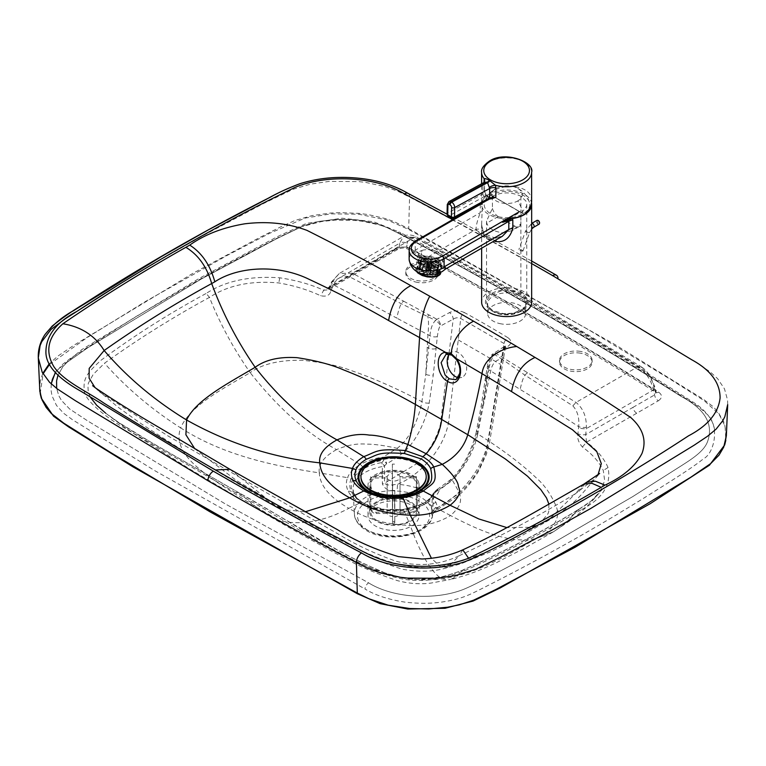 <?xml version="1.0" encoding="UTF-8"?>
<svg xmlns="http://www.w3.org/2000/svg" width="766" height="766" viewBox="0 0 766 766"><rect width="100%" height="100%" fill="white"/><g stroke="black" fill="none" stroke-linecap="round" stroke-linejoin="round"><path stroke-width="0.57" stroke-dasharray="3.83 2.87" d="M418.006 480.885A25.498 14.717 180 0 1 419.04 485.022A25.498 14.717 180 0 1 410.174 496.177A25.498 14.717 180 0 1 376.901 496.177A25.498 14.717 180 0 1 369.059 489.158A25.498 14.717 180 0 1 368.034 485.022A25.498 14.717 180 0 1 389.913 470.448A25.498 14.717 180 0 1 418.006 480.885M410.174 496.177L418.715 491.935L407.34 495.851L394.337 497.316L380.645 496.042L368.819 492.155M580.427 353.174A16.316 9.412 0 0 0 559.506 362.203A16.316 9.412 0 0 0 571.216 371.242A16.316 9.412 0 0 0 592.137 362.203A16.316 9.412 0 0 0 580.427 353.174M580.427 351.393A16.316 9.412 0 0 0 559.506 360.422A16.316 9.412 0 0 0 571.216 369.461A16.316 9.412 0 0 0 592.137 360.432A16.316 9.412 0 0 0 580.427 351.393M417.508 282.405A16.316 9.412 180 0 1 405.798 273.366A16.316 9.412 180 0 1 426.71 264.337A16.316 9.412 180 0 1 438.42 273.366A16.316 9.412 180 0 1 417.508 282.405M426.71 262.556A16.316 9.412 0 0 0 405.798 271.595A16.316 9.412 0 0 0 417.508 280.624A16.316 9.412 0 0 0 438.42 271.595A16.316 9.412 0 0 0 426.71 262.556M418.006 511.516A25.498 14.717 180 0 1 419.04 515.652A25.498 14.717 180 0 1 397.152 530.225A25.498 14.717 180 0 1 369.059 519.788A25.498 14.717 180 0 1 368.034 515.652A25.498 14.717 180 0 1 389.913 501.079A25.498 14.717 180 0 1 418.006 511.516M431.488 512.234A5.439 3.141 3.3 0 1 432.723 511.027L457.819 494.319C471.837 482.791 481.565 467.71 487.004 449.067L503.932 348.492A5.439 3.246 58.3 0 1 505.043 346.155A5.439 3.246 58.3 0 1 507.906 346.347C511.841 343.522 511.86 340.65 507.973 337.729A5.439 3.227 -58.6 0 0 504.076 343.522L487.923 441.168C483.116 470.209 457.934 497.843 437.625 507.475L434.6 511.401L432.723 511.027L433.69 494.319L435.682 492.05L449.632 481.9C464.225 469.548 474.307 445.716 477.524 430.99L482.819 403.519L488.631 366.253C489.905 359.532 491.111 356.008 492.27 355.702L503.932 348.492L505.483 346.146L504.076 343.522L460.739 318.484C458.221 317.335 455.703 317.564 453.204 319.173L440.689 325.895C439.425 326.134 438.305 329.706 437.338 336.6L433.288 374.89L429.19 403.05C426.566 418.131 416.895 442.193 401.47 454.066C394.26 459.313 389.31 462.52 386.61 463.689L384.542 465.92A5.439 2.93 180 0 1 382.339 466.59L382.378 483.853C384.235 488.047 387.366 490.326 391.78 490.7L397.085 491.044C406.449 491.59 414.492 493.764 421.214 497.565C425.896 500.303 429.19 503.501 431.086 507.188L432.646 514.321C432.292 516.303 431.909 515.604 431.488 512.234L432.445 495.545A5.439 4.27 26.6 0 1 432.8 494.185A5.439 4.27 26.6 0 1 434.102 492.777L436.046 490.623L439.454 489.886L452.39 480.253C461.324 495.88 465.795 501.816 450.552 515.556L426.844 503.003C434.016 498.465 438.219 494.089 439.454 489.886L436.898 489.675L436.046 490.623C434.897 494.51 431.009 498.561 424.364 502.755A5.439 3.141 60 0 1 426.844 503.003C419.615 506.92 411.974 509.342 403.921 510.252L410.27 525.466C386.954 524.442 369.068 520.047 348.827 508.337L360.173 502.86C376.096 510.252 390.679 512.722 403.921 510.252A5.439 1.005 82.6 0 0 403.261 509.438A5.439 1.005 82.6 0 0 403.146 509.495L416.197 506.46L424.364 502.755M501.29 323.894A19.035 10.983 180 0 1 493.199 321.117A19.035 10.983 180 0 1 487.626 313.351A19.035 10.983 180 0 1 512.033 302.809A19.035 10.983 180 0 1 525.696 313.351A19.035 10.983 180 0 1 501.29 323.894M447.105 353.959L452.534 355.079L457.015 359.321L460.558 371.491L455.713 379.677L461.774 377.37A13.596 9.048 69.2 0 1 458.212 377.648M449.297 354.093A13.596 9.048 69.2 0 1 452.122 351.958A13.596 9.048 69.2 0 1 462.779 356.64A13.596 9.048 69.2 0 1 461.774 377.37M449.632 481.9A5.439 2.384 48.1 0 1 449.977 480.148A5.439 2.384 48.1 0 1 452.39 480.253C465.479 466.484 473.934 451.069 477.754 434.006C501.29 448.713 520.679 463.239 535.922 477.572C544.549 484.955 551.396 494.807 556.451 507.111C561.44 520.44 549.241 532.59 536.899 538.345C509.084 553.761 480.253 572.92 441.934 578.885C405.204 583.711 373.368 569.799 350.771 559.084C326.239 546.953 302.58 534.17 279.81 520.717C301.268 525.533 324.277 521.397 348.827 508.337C329.734 497.412 319.891 485.596 319.307 472.89L347.572 477.687C345.772 482.197 346.012 486.736 348.291 491.303C350.139 495.296 354.103 499.145 360.173 502.86A5.439 3.141 120 0 1 362.548 502.668L364.97 503.971L385.279 509.649L403.146 509.495M488.631 366.253A5.439 2.518 10.6 0 0 487.262 367.546A5.439 2.518 10.6 0 0 488.785 369.777C489.924 362.557 491.935 357.521 494.798 354.668L502.161 359.244C496.148 359.292 492.327 363.199 490.709 370.964L482.963 407.301L488.785 369.777A1887.118 1238.574 173.5 0 1 490.709 370.964L520.191 389.444C539.025 400.838 558.529 413.267 578.694 426.719A19.696 11.729 85.1 0 1 578.589 427.763L577.89 433.853C577.104 438.267 578.608 442.662 582.399 447.018C592.29 454.133 599.261 461.955 603.292 470.496L604.671 480.627L600.381 491.265L591.295 500.897L577.621 510.156C542.271 531.834 503.942 551.846 462.626 570.201C446.195 576.214 438.276 578.34 424.939 579.422C410.145 579.891 401.853 578.78 385.403 573.112C329.686 549.969 287.087 519.147 238.686 492.643L260.258 510.3L268.11 515.394L279.81 520.717C256.495 507.532 234.501 493.936 213.81 479.937C195.483 466.992 172.79 449.403 180.642 427.878C223.289 455.349 273.376 465.833 319.307 472.89C318.053 464.483 323.798 456.728 336.513 449.642L360.221 464.493C353.432 468.677 349.21 473.072 347.572 477.687A5.439 4.337 -158.1 0 1 350.952 479.325C349.258 483.499 349.459 487.703 351.556 491.944C353.26 495.65 356.927 499.231 362.548 502.668M90.34 397.171L88.234 392.068L87.927 385.202L88.463 382.952L93.193 374.421L104.502 363.228C137.037 339.75 172.024 317.794 209.453 297.38C227.981 285.249 251.085 280.442 278.786 282.951C294.067 285.574 308.028 289.845 320.676 295.762C326.393 296.902 329.792 295.341 330.855 291.09L333.306 284.904C337.011 277.819 342.402 275.118 349.497 276.775L401.288 303.709L435.595 320.456C432.541 323.195 430.655 328.288 429.927 335.757L425.81 374.277L421.894 401.719C419.375 416.493 411.045 438.066 397.142 448.321L382.943 457.235A5.439 0.996 82.3 0 1 383.737 460.395C377.006 461.036 369.997 463.277 362.701 467.116C356.42 470.985 352.504 475.054 350.952 479.325M362.701 467.116A5.439 3.141 -120 0 0 360.221 464.493C368.111 460.347 375.685 457.934 382.943 457.235A5.439 2.959 -119.3 0 1 386.61 463.689L383.737 460.395L381.861 462.587A5.439 1.226 80.6 0 1 382.339 466.59A40.502 23.373 180 0 0 353.059 489.8A40.502 23.373 180 0 0 388.496 512.253A40.502 23.373 180 0 0 432.445 495.545A5.439 3.141 3.3 0 1 433.69 494.319L434.102 492.777A42.226 24.368 180 0 1 421.08 504.478A42.226 24.368 180 0 1 365.985 504.478A42.226 24.368 180 0 1 352.283 480.799A42.226 24.368 180 0 1 381.861 462.587L384.542 465.92L384.551 483.193C386.217 484.907 389.023 485.433 392.968 484.773L397.535 484.304L397.085 491.044M434.102 492.777L435.538 490.805L435.682 492.05L436.716 489.771L449.977 480.148C463.382 468.811 472.938 446.722 476.232 431.919A5.439 2.116 14.5 0 0 477.754 434.006L482.963 407.301M238.686 492.643L140.542 436.247L120.444 423.722L105.574 413.085L117.571 421.779L153.736 443.945L238.686 492.643M401.47 454.066A5.439 2.221 -129.4 0 0 397.142 448.321C383.756 445.381 373.511 444.002 366.416 444.165C357.109 443.284 347.132 445.113 336.513 449.642C306.429 433.163 277.646 407.493 250.176 372.64C223.337 388.621 190.313 405.348 180.642 427.878C151.668 409.427 126.285 387.874 104.502 363.228M432.656 514.149L434.6 511.401L451.863 500.054C460.347 495.401 469.252 485.797 478.568 471.234L486.4 454.324L489.445 443.141L505.637 345.686L492.27 354.285A5.439 1.819 43.1 0 0 492.27 355.702A5.439 3.246 58.3 0 1 493.381 353.375A5.439 3.246 58.3 0 1 496.234 353.557L576.013 402.418C583.05 408.173 586.507 416.474 586.373 427.323A23.057 13.874 78.9 0 1 586.325 428.625L585.693 434.628L586.603 442.145C596.704 449.623 603.847 458.087 608.022 467.528C611.594 484.821 602.536 498.963 580.877 509.965L577.621 510.156L568.554 520.21L563.087 525.103L553.483 531.776L536.899 538.345C511.094 544.808 478.97 530.484 450.552 515.556C438.267 522.891 424.833 526.194 410.27 525.466C420.572 554.278 431.124 572.087 441.934 578.885L448.139 579.824L450.542 579.45L431.105 583.05C420.333 584.477 409.13 583.673 397.487 580.657C375.35 573.227 357.76 565.72 344.738 558.155C317.067 543.4 291.52 529.143 268.11 515.394L189.604 468.974L136.31 435.28C126.438 428.769 115.465 420.793 103.391 411.352M580.867 509.965C545.679 531.566 507.044 551.769 464.962 570.593C448.091 576.798 439.703 579.134 425.369 580.312C409.456 580.848 400.312 579.517 383.211 573.59C325.99 549.682 284.243 519.262 235.669 492.701L238.389 492.433L338.582 550.591L360.384 562.129L385.403 573.112M429.19 403.05A5.439 1.972 -167.7 0 1 421.894 401.719C397.391 388.668 373.444 378.155 350.052 370.16C338.132 365.66 322.227 362.356 302.34 360.259C279.37 359.934 261.982 364.061 250.176 372.64C233.362 348.453 219.785 323.357 209.453 297.38L206.207 293.435C225.3 280.94 249.821 275.741 279.772 277.819C296.126 280.241 310.776 284.377 323.721 290.218L327.379 289.921L330.385 287.078A5.439 2.537 21.7 0 0 329.121 288.016A5.439 2.537 21.7 0 0 330.855 291.09M503.693 358.057A5.439 3.217 121.3 0 0 502.161 359.244L525.026 375.216C523.255 377.504 521.646 382.244 520.191 389.444M527.582 372.803A5.439 3.246 121.7 0 0 525.026 375.216L572.844 405.856C577.526 410.997 579.479 417.958 578.694 426.719A5.439 1.178 -175.6 0 0 586.373 427.323M582.399 447.018L586.603 442.145L658.358 400.781A5.439 3.141 60 0 1 654.576 394.93L653.503 389.904L586.325 428.625A5.439 1.417 -173.5 0 1 578.589 427.763M636.747 413.238A5.439 3.141 60 0 1 632.965 407.378L585.693 434.628A5.439 1.494 -174.4 0 1 577.89 433.853M658.358 400.781C662.437 397.899 662.513 395.017 658.588 392.135A4374.846 2525.033 0 0 0 410.461 248.739A5.439 3.016 -61.9 0 1 407.905 249.094A5.439 3.016 -61.9 0 1 406.784 246.978L399.258 247.37L330.385 287.078L332.473 281.917A23.057 17.695 65 0 1 332.904 280.835L339.309 273.433L352.446 273.203L403.672 301.201A5.439 3.035 118.4 0 0 401.288 303.709C399.823 306.17 398.32 310.967 396.769 318.12C377.274 307.358 356.123 296.289 333.306 284.904A5.439 2.557 25.9 0 1 331.755 281.649L331.238 282.798A5.439 2.451 22.5 0 0 332.923 285.785M632.965 407.378L654.576 394.93L656.098 392.345L654.604 390.2A4369.436 2521.911 0 0 0 406.784 246.978L407.119 243.473A5.439 3.878 -174.6 0 0 399.661 243.195L399.258 247.37A5.439 3.141 -120 0 1 398.196 249.132L376.585 261.579A5.439 3.141 -120 0 0 377.657 259.827M658.588 392.135A5.439 3.265 -57.9 0 1 655.696 392.297A5.439 3.265 -57.9 0 1 654.604 390.2L653.704 385.978C651.761 378.548 647.835 372.764 641.937 368.628A4367.818 2520.983 0 0 0 532.044 302.771A4367.818 2520.983 0 0 0 418.092 239.26C411.811 236.359 408.154 237.766 407.119 243.473M410.461 248.739C405.473 246.47 400.474 246.508 395.476 248.854A5.439 3.141 -120 0 0 398.196 249.132C404.572 246.872 405.674 248.548 407.905 249.094C493.831 294.92 576.425 342.661 655.696 392.297L656.251 392.747L655.045 387.357A5.439 2.786 -12 0 0 653.704 385.978M714.601 430.042C713.385 420.84 707.267 412.204 696.237 404.142L655.878 378.615C573.983 327.819 488.67 279.054 399.929 232.347A5.439 2.997 117.8 0 1 401.03 234.243C492.548 282.472 577.382 330.969 662.571 383.986L687.983 399.948C695.289 404.189 701.225 408.604 705.783 413.18C720.49 424.297 714.63 453.3 703.456 458.796C691.2 468.821 663.911 485.395 642.636 498.877L614.859 515.757C575.984 538.929 535.616 561.2 493.764 582.572C485.5 586.679 473.005 593.382 466.293 595.881C459.878 598.572 451.557 600.649 441.34 602.124C430.052 603.675 417.834 603.665 404.659 602.086C387.998 599.433 374.765 595.058 364.961 588.958A5.439 2.997 -62.2 0 1 368.59 582.84L225.271 503.904L88.282 421.31L69.629 408.977L61.472 400.436L58.829 395.763L56.655 388.448L58.829 395.763L61.472 400.436L69.629 408.977L88.282 421.31L225.271 503.904L368.59 582.84C392.939 598.15 434.916 600.554 463.267 589.494C473.752 585.119 479.765 581.586 490.192 576.425L552.516 543.333L632.601 496.694L681.443 465.69C692.225 458.796 704.452 450.973 707.688 441.197C713.682 423.885 704.806 408.948 681.06 396.357C590.806 339.309 496.253 284.76 397.401 232.72C496.253 284.76 590.806 339.309 681.06 396.357C704.806 408.948 713.682 423.885 707.688 441.197C704.452 450.973 692.225 458.796 681.443 465.69L632.601 496.694L552.516 543.333L490.192 576.425C479.765 581.586 473.752 585.119 463.267 589.494C434.916 600.554 392.939 598.15 368.59 582.84M55.229 372.669L56.234 371.003L81.646 349.708L199.131 278.431L277.799 236.455L306.515 223.385L342.21 218.224L373.473 221.7L399.929 232.347A5.439 2.997 117.8 0 0 397.401 232.72L386.514 227.358L377.351 223.969L361.495 220.503L353.021 219.593L335.69 219.402L318.943 221.403L303.872 225.625L276.66 238.695L201.027 279.159L88.071 347.563L66.929 362.385L62.869 366.655L57.919 375.369L62.869 366.655L66.929 362.385L88.071 347.563L201.027 279.159L276.66 238.695L303.872 225.625L318.943 221.403L335.69 219.402L353.021 219.593L361.495 220.503L377.351 223.969L386.514 227.358L397.401 232.72M401.03 234.243L387.625 227.799L379.879 225.041L362.778 221.307L353.71 220.33L335.211 220.12L322.065 221.441L300.923 226.841L277.627 237.881L224.649 265.658L197.274 280.749L135.362 316.942L70.654 358.172L62.381 364.539L55.382 372.841M51.284 383.967L51.006 389.827L51.944 395.668L56.464 405.396L63.645 413.276L72.607 419.806L155.345 470.985L364.961 588.958M436.285 509.811L432.646 514.321A39.152 22.597 180 0 1 407.665 534.352A39.152 22.597 180 0 1 365.832 529.249A39.152 22.597 180 0 1 354.399 514.005A39.152 22.597 180 0 1 391.78 490.7L392.968 484.773M572.844 405.856L576.013 402.418L637.963 366.703A5.439 3.256 -58.1 0 1 640.836 366.521C641.008 366.636 644.991 368.618 650.21 376.077L655.045 387.357A5.439 2.786 -12 0 1 653.503 389.904C651.071 379.907 645.891 372.18 637.963 366.703A4362.408 2517.852 0 0 0 528.214 300.933A4362.389 2517.842 0 0 0 414.396 237.498L403.519 236.416L399.661 243.195L332.473 281.917A5.439 2.451 22.5 0 0 331.238 282.798L327.877 289.663L376.585 261.579A5.439 3.141 -120 0 1 373.875 261.311L323.721 290.218L320.676 295.762M486.716 377.312A5.439 2.662 9.1 0 0 485.318 378.739L487.262 367.546C487.75 362.328 489.417 357.904 492.27 354.285A5.439 1.819 43.1 0 1 494.798 354.668A5.439 3.198 -59.1 0 1 496.234 353.557L507.906 346.347M507.973 337.729A1092.967 630.83 0 0 0 464.426 312.566A5.439 3.054 -61.4 0 0 460.739 318.484L448.828 420.572C444.5 450.169 418.284 476.117 397.535 484.304C416.876 485.826 429.716 491.916 436.036 502.553L437.625 507.475A5.439 4.414 171.2 0 0 432.503 511.516M464.426 312.566C459.37 310.316 454.401 310.326 449.498 312.585A5.439 3.026 -118.3 0 1 453.204 319.173L440.345 424.737C435.768 440.967 427.284 454.334 414.894 464.828L384.551 483.193A5.439 2.93 180 0 1 382.378 483.853M403.672 301.201L436.984 319.317A5.439 3.026 -118.3 0 1 440.689 325.895A5.439 1.704 -135 0 0 435.595 320.456A5.439 3.083 119.1 0 1 436.984 319.317L449.498 312.585M408 193.358A7.612 4.194 -62.2 0 1 409.58 197.073L398.071 191.385L385.174 186.617L365.641 182.404L358.632 181.58L329.131 181.398L310.421 184.137L292.976 189.336L263.552 203.517L201.602 236.407L161.454 259.147L117.974 285.153M597.978 474.91L595.776 477.927L575.381 493.735L547.345 521.129L531.92 527.238C505.024 545.469 474.556 558.634 440.517 566.744C408.326 571.225 378.816 558.864 357.176 548.619C332.53 536.487 308.535 523.523 285.172 509.725L305.012 511.88M727.69 404.62L727.576 400.139L724.492 388.869L717.627 378.672L710.235 371.922L697.252 363.18L558.031 278.948A4404.529 2542.172 0 0 0 409.58 197.073L408.69 228.632L393.877 221.546L385.825 218.674L368.178 214.576L358.938 213.379L340.075 212.622L330.663 213.044L312.202 215.572L295.216 220.397L280.71 226.851L258.908 237.91L193.76 272.811L74.503 344.872L57.871 356.085L49.158 363.888M40.177 393.561L43.078 373.827M49.464 364.492L87.267 337.48L145.597 301.421L227.119 255.451L269.498 233.371L305.165 218.08L330.816 213.877L358.45 214.174L387.749 220.158L408.594 229.446L588.068 329.447L670.815 379.591L704.318 400.762L719.035 414.1L725.086 426.289L725.814 440.297M437.855 266.855A11.5 5.065 -170.3 0 1 425.044 266.195A11.5 5.065 -170.3 0 1 418.389 260.229A11.5 5.065 -170.3 0 1 421.606 257.462A11.5 5.065 -170.3 0 1 434.418 258.132A11.5 5.065 -170.3 0 1 441.063 264.098A11.5 5.065 -170.3 0 1 437.855 266.855M419.96 267.085A11.5 5.065 9.7 0 0 416.752 269.852A11.5 5.065 9.7 0 0 423.406 275.817A11.5 5.065 9.7 0 0 436.218 276.478A11.5 5.065 9.7 0 0 439.425 273.721A11.5 5.065 9.7 0 0 432.771 267.755A11.5 5.065 9.7 0 0 419.96 267.085A11.5 5.065 9.7 0 0 420.141 274.362A11.5 5.065 9.7 0 0 436.218 276.478A11.5 5.065 9.7 0 0 436.036 269.211A11.5 5.065 9.7 0 0 419.96 267.085A1.092 0.747 72 0 1 419.356 265.678A1.092 0.747 -108 0 0 419.96 267.085A11.5 5.065 -170.3 0 1 436.036 269.211A11.5 5.065 -170.3 0 1 436.218 276.478A11.5 5.065 -170.3 0 1 420.141 274.362A11.5 5.065 -170.3 0 1 419.96 267.085M425.657 271.815L427.304 262.192L420.687 261.8L419.05 271.423L425.657 271.815A2.585 1.139 9.7 0 0 426.011 272.179L421.319 273.701L422.966 264.079L427.658 262.556L426.011 272.179M428.931 263.15L426.317 275.636L428.931 263.15A2.585 1.139 -170.3 0 1 428.242 262.901L423.55 264.414L421.913 274.046L426.605 272.524L428.242 262.901M426.605 272.524A2.585 1.139 9.7 0 0 427.294 272.773M425.647 271.107L427.294 261.484L421.281 259.31L419.634 268.943L425.647 271.107A2.585 1.139 9.7 0 0 425.532 271.346A2.585 1.139 9.7 0 0 425.532 271.432L418.916 271.03L420.553 261.407A9.355 4.117 -170.3 0 1 420.515 260.584A9.355 4.117 -170.3 0 1 421.281 259.31M420.553 261.407L427.169 261.809L425.532 271.432M433.623 266.472L430.511 263.37L428.874 272.993L431.986 276.095L433.623 266.472A9.355 4.117 -170.3 0 1 428.778 266.175L427.131 275.798L428.108 272.945L429.755 263.322L428.778 266.175M430.511 263.37A2.585 1.139 -170.3 0 1 429.755 263.322M428.108 272.945A2.585 1.139 9.7 0 0 428.874 272.993M431.794 263.121L430.157 272.744L436.17 274.917L437.807 265.295L431.794 263.121A2.585 1.139 -170.3 0 1 431.248 263.293L434.36 266.405L432.723 276.028L429.611 272.926L431.248 263.293M429.611 272.926A2.585 1.139 9.7 0 0 430.157 272.744M426.566 270.647L428.213 261.024L425.101 257.922L423.454 267.545L426.566 270.647A2.585 1.139 9.7 0 0 426.02 270.819L420.007 268.655L421.654 259.032L427.667 261.196L426.02 270.819M427.667 261.196A2.585 1.139 -170.3 0 1 428.213 261.024M428.07 270.628L430.684 258.142L428.07 270.628A2.585 1.139 9.7 0 0 427.304 270.58L424.192 267.468L425.829 257.845A9.355 4.117 -170.3 0 1 430.684 258.142M425.829 257.845L428.941 260.957L427.304 270.58M428.941 260.957A2.585 1.139 -170.3 0 1 429.707 261.005M438.908 262.91L432.292 262.518L430.645 272.141L437.262 272.533L438.908 262.91A9.355 4.117 -170.3 0 1 438.947 263.734A9.355 4.117 -170.3 0 1 438.181 265.007L436.534 274.63L430.53 272.466L432.168 262.843L438.181 265.007M429.573 271.049L431.22 261.426L435.911 259.904L434.265 269.527L429.573 271.049A2.585 1.139 9.7 0 0 428.883 270.8L431.507 258.314L428.883 270.8M430.53 261.177A2.585 1.139 -170.3 0 1 431.22 261.426M430.511 271.748L432.158 262.125L438.765 262.527L437.127 272.15L430.511 271.748A2.585 1.139 9.7 0 0 430.166 271.394L434.858 269.871L436.496 260.249L431.804 261.771L430.166 271.394M421.913 274.046A9.355 4.117 9.7 0 0 426.317 275.636M427.955 266.013A9.355 4.117 -170.3 0 1 423.55 264.414M427.131 275.798A9.355 4.117 9.7 0 0 431.986 276.095M423.454 267.545A9.355 4.117 9.7 0 0 420.007 268.655M421.654 259.032A9.355 4.117 -170.3 0 1 425.101 257.922M419.634 268.943A9.355 4.117 9.7 0 0 418.868 270.216A9.355 4.117 9.7 0 0 418.916 271.03M437.127 272.15A9.355 4.117 9.7 0 0 434.858 269.871M436.496 260.249A9.355 4.117 -170.3 0 1 438.765 262.527M429.046 267.765A9.355 4.117 9.7 0 0 424.192 267.468M431.507 258.314A9.355 4.117 -170.3 0 1 435.911 259.904M434.265 269.527A9.355 4.117 9.7 0 0 429.86 267.937M419.05 271.423A9.355 4.117 9.7 0 0 421.319 273.701M422.966 264.079A9.355 4.117 -170.3 0 1 420.687 261.8M436.534 274.63A9.355 4.117 9.7 0 0 437.309 273.357A9.355 4.117 9.7 0 0 437.262 272.533M432.723 276.028A9.355 4.117 9.7 0 0 436.17 274.917M437.807 265.295A9.355 4.117 -170.3 0 1 434.36 266.405M487.157 196.805A2.174 1.388 125.4 0 0 486.726 195.818A2.174 1.388 125.4 0 0 486.716 195.809A2.174 1.388 125.4 0 0 485.5 195.79L483.988 190.456L487.157 196.805L489.905 198.471M531.633 201.018C532.6 185.803 503.664 180.996 489.139 193.961L489.139 193.97A25.019 14.439 -0 0 0 488.947 194.076A25.019 14.439 -0 0 0 481.603 204.302A25.019 14.439 -0 0 0 507.169 218.731M489.139 193.961L524.49 214.394L489.139 193.97M490.671 198.231A2.174 1.12 115.3 0 0 490.384 197.934A2.174 1.12 115.3 0 0 490.374 197.934A2.174 1.12 115.3 0 0 489.484 198.097L485.5 195.79L484.409 196.546A2.174 1.293 61.4 0 1 482.915 193.855L484.505 191.759L483.988 182.48M491.207 198.107L488.086 198.7A2.174 1.293 -118.6 0 0 489.168 198.806L489.206 198.787M484.409 196.546L449.192 215.753A2.174 1.293 61.4 0 1 447.698 213.063L482.915 193.855L482.906 184.587A5.439 3.141 -0 0 0 484.505 182.365L484.505 182.365A5.439 3.141 -0 0 0 484.428 181.839M447.277 204.503A2.174 1.226 -178.7 0 1 447.909 203.67L482.906 184.587L482.906 183.639A5.439 4.28 13.7 0 0 484.141 182.423M482.906 183.639L483.911 182.538M492.94 196.527L492.433 196.23C501.931 191.806 511.41 191.816 520.89 196.24L525.869 201.008L526.769 204.465L526.501 206.351L522.757 211.416L520.87 212.67L520.143 212.249A2.174 1.254 -120 0 0 519.453 211.655L493.639 196.738A2.174 1.254 -120 0 0 492.94 196.527L481.603 203.057M492.433 196.23L492.433 208.4L486.534 221.115L486.774 223.155C487.913 226.2 489.8 228.345 492.414 229.609C494.683 231.102 498.273 232.184 503.195 232.845L512.454 230.442L520.87 223.873L520.87 212.67M520.89 293.943L509.936 290.687L500.686 291.051L490.546 295.178L486.803 300.253L486.534 302.13L487.435 305.586L492.414 310.354L503.358 313.6L512.617 313.237L520.87 310.364L522.757 309.11L526.501 304.045L526.769 302.168L525.869 298.702L520.89 293.943L520.89 196.24M531.661 302.149A25.019 14.439 0 0 0 516.236 288.811A25.019 14.439 0 0 0 488.976 291.932A25.019 14.439 0 0 0 481.632 302.149M482.465 200.769L481.642 224.668L483.853 234.444A25.019 14.439 0 0 0 494.127 241.003M478.539 204.599L482.465 200.759A25.019 14.439 180 0 1 488.976 194.229A25.019 14.439 180 0 1 514.915 190.82A25.019 14.439 180 0 1 531.508 202.818M409.149 259.205A20.443 11.796 180 0 1 415.143 250.865A20.443 11.796 180 0 1 415.995 250.396C418.054 253.46 422.133 255.624 428.232 256.897A15.291 8.828 180 0 1 444.816 266.491L492.433 239.049A33.714 19.456 180 0 1 475.925 229.407A8.704 6.473 -38 0 1 482.781 231.15C484.61 233.687 488.584 235.88 494.692 237.747L502.333 236.273L492.433 239.049A8.704 2.997 -75 0 1 494.692 237.747A8.704 2.997 -75 0 1 495.985 239.94M481.642 224.668L482.781 231.16A8.704 6.473 -38 0 1 483.853 234.444M428.232 256.897L475.925 229.407C476.318 224.591 477.773 219.019 480.292 212.689A8.704 5.017 0 0 0 482.532 210.468M415.995 250.396L415.21 250.204L480.292 212.689L480.292 204.426L477.725 205.173M444.835 267.066C445.946 269.536 445.946 269.345 444.816 266.491M508.997 218.674L520.143 212.249M492.433 208.4A8.704 5.017 -120 0 0 498.245 216.539L514.838 226.133A8.704 5.017 -120 0 0 519.185 226.564A8.704 5.017 -120 0 0 520.87 223.873M522.46 251.124A2.174 0.527 19.8 0 0 522.967 250.97A2.174 0.527 19.8 0 0 521.732 249.994A2.174 0.527 19.8 0 0 519.386 249.343A2.174 0.527 19.8 0 0 518.869 249.496A2.174 0.527 19.8 0 0 520.104 250.472A2.174 0.527 19.8 0 0 522.46 251.124M411.907 492.883A22.836 13.185 0 0 0 416.417 485.012A22.836 13.185 0 0 0 402.332 472.833A22.836 13.185 0 0 0 377.437 475.676A22.836 13.185 0 0 0 370.744 485.002A22.836 13.185 0 0 0 375.254 492.873M380.654 495.87A22.836 13.185 0 0 0 383.029 496.694A22.836 13.185 0 0 0 404.132 496.694A22.836 13.185 0 0 0 406.507 495.87M377.437 502.19A22.836 13.185 0 0 0 370.744 511.516A22.836 13.185 0 0 0 384.838 523.685A22.836 13.185 0 0 0 409.724 520.842A22.836 13.185 0 0 0 416.417 511.516A22.836 13.185 0 0 0 402.322 499.336A22.836 13.185 0 0 0 377.437 502.19M386.954 496.952A34.69 20.021 0 0 0 400.723 496.885M410.49 494.635A23.928 13.807 0 0 0 417.508 484.868A23.928 13.807 0 0 0 402.744 472.115A23.928 13.807 0 0 0 376.671 475.092A23.928 13.807 0 0 0 369.652 484.868A23.928 13.807 0 0 0 382.521 497.115A23.928 13.807 0 0 0 404.64 497.115A23.928 13.807 0 0 0 410.49 494.635M410.49 521.282A23.928 13.807 0 0 0 417.508 511.516A23.928 13.807 0 0 0 402.744 498.752A23.928 13.807 0 0 0 376.671 501.74A23.928 13.807 0 0 0 369.652 511.516A23.928 13.807 0 0 0 384.417 524.27A23.928 13.807 0 0 0 410.49 521.282M370.61 492.969A35.562 20.529 0 0 0 377.15 495.497A35.562 20.529 0 0 0 410.011 495.497A35.562 20.529 0 0 0 417.135 492.672M426.202 476.931A32.632 18.834 0 0 0 405.779 459.83A32.632 18.834 0 0 0 370.524 463.976A32.632 18.834 0 0 0 360.958 476.931M392.393 502.802L392.364 495.219A22.836 13.185 180 0 1 394.538 495.209L394.567 502.793A17.398 10.044 0 0 0 392.393 502.802L392.46 509.112A6.53 3.763 0 0 0 387.136 512.215L376.211 512.253A17.398 10.044 0 0 0 376.221 513.507C372.918 513.258 371.098 511.784 370.773 509.084A22.836 13.185 180 0 1 370.744 508.385A22.836 13.185 180 0 1 370.763 507.829C371.089 510.529 372.898 512.004 376.211 512.253M400.024 495.755L400.024 477.898L416.398 477.85L416.398 508.93C416.072 511.631 414.262 513.124 410.959 513.392A17.398 10.044 0 0 0 410.94 512.138L400.005 512.176A6.53 3.763 0 0 0 394.634 509.103L394.538 495.209M394.634 509.103L394.567 502.793M394.538 464.129A22.836 13.185 0 0 0 392.364 464.129L392.364 495.219M410.94 512.138C414.253 511.86 416.062 510.376 416.388 507.676A22.836 13.185 180 0 1 416.417 508.385A22.836 13.185 180 0 1 416.398 508.93L416.426 477.295A22.836 13.185 0 0 0 416.388 476.596L416.388 507.676M392.623 497.268L392.594 522.852A17.398 10.044 0 0 0 394.768 522.843L394.701 516.533A6.53 3.763 0 0 0 400.024 513.431L400.024 496.962M400.024 513.431L410.959 513.392M416.398 477.85A22.836 13.185 0 0 0 416.426 477.295M394.796 497.258L394.787 523.839L392.613 523.848L392.527 497.258M392.527 496.119L392.527 481.01L392.623 496.119M392.623 490.47A22.836 13.185 0 0 0 394.796 490.46L394.796 496.119M392.364 464.129L392.46 473.589A6.53 3.763 0 0 0 387.146 476.691L370.763 476.739A22.836 13.185 0 0 0 370.744 477.295L370.792 509.419L370.773 477.994L387.156 477.946A6.53 3.763 0 0 0 392.527 481.01M370.763 476.739L370.763 507.829M387.146 476.691L387.136 512.215M370.744 477.295A22.836 13.185 0 0 0 370.773 477.994M394.796 490.46L394.701 516.533M387.156 477.946L387.156 495.755M387.156 496.971L387.156 513.469A6.53 3.763 0 0 0 392.527 516.543M416.388 476.596L400.015 476.644L400.005 512.176M376.221 513.507L387.156 513.469M394.71 481.01A6.53 3.763 0 0 0 400.024 477.898M392.46 473.589L392.46 509.112M400.015 476.644A6.53 3.763 0 0 0 394.634 473.58M416.8 271.461A12.591 5.544 -170.3 0 1 415.842 268.703A12.591 5.544 -170.3 0 1 419.356 265.678A12.591 5.544 9.7 0 0 415.842 268.703A12.591 5.544 9.7 0 0 416.8 271.461M422.123 256.869L420.343 267.305A10.954 4.826 -170.3 0 1 435.663 269.326A10.954 4.826 -170.3 0 1 438.889 273.625A10.954 4.826 -170.3 0 1 435.835 276.258L437.616 265.821A10.954 4.826 9.7 0 0 440.67 263.188A10.954 4.826 9.7 0 0 437.443 258.889A10.954 4.826 9.7 0 0 422.123 256.869A10.954 4.826 9.7 0 0 419.069 259.502A10.954 4.826 9.7 0 0 425.408 265.18A10.954 4.826 9.7 0 0 437.616 265.821L435.835 276.258A10.954 4.826 -170.3 0 1 423.627 275.626A10.954 4.826 -170.3 0 1 417.288 269.938A10.954 4.826 -170.3 0 1 420.343 267.305L422.123 256.869M437.558 273.539L439.751 260.708A12.591 5.544 -170.3 0 1 422.152 258.391A12.591 5.544 -170.3 0 1 418.447 253.45A12.591 5.544 -170.3 0 1 421.961 250.425L419.356 265.678L421.961 250.425A12.591 5.544 -170.3 0 1 435.978 251.152A12.591 5.544 -170.3 0 1 443.265 257.692A12.591 5.544 -170.3 0 1 439.751 260.708L437.558 273.539M440.661 272.945A12.591 5.544 9.7 0 0 433.384 266.415A12.591 5.544 9.7 0 0 419.356 265.678A12.591 5.544 -170.3 0 1 433.384 266.415A12.591 5.544 -170.3 0 1 440.661 272.945L443.265 257.692M436.716 276.555A1.092 0.747 72 0 1 436.218 276.478M435.835 276.258A10.954 4.826 9.7 0 0 435.663 269.326A10.954 4.826 9.7 0 0 420.343 267.305A10.954 4.826 9.7 0 0 420.515 274.238A10.954 4.826 9.7 0 0 435.835 276.258M523.073 213.829A23.497 13.558 -120 0 0 517.787 200.912A15.291 8.828 180 0 1 496.167 200.903A15.291 8.828 180 0 1 496.177 188.426A23.497 13.558 -120 0 0 495.248 188.886A23.497 13.558 -120 0 0 490.891 195.225A22.779 13.146 0 0 0 484.572 202.176A22.779 13.146 0 0 0 490.862 213.819A22.779 13.146 0 0 0 523.073 213.829A22.779 13.146 0 0 0 529.392 202.176A22.779 13.146 0 0 0 513.775 191.979A22.779 13.146 0 0 0 490.891 195.225A23.497 13.558 60 0 1 495.248 188.886A23.497 13.558 60 0 1 496.177 188.426A15.291 8.828 180 0 1 498.331 187.392A15.291 8.828 180 0 1 515.633 187.392A15.291 8.828 180 0 1 517.787 200.912A23.497 13.558 60 0 1 523.073 213.829M367.986 530.378A36.107 20.845 180 0 1 368.015 500.907A36.107 20.845 180 0 1 419.088 500.926A36.107 20.845 180 0 1 428.194 509.802A36.107 20.845 180 0 1 411.936 533.586A36.107 20.845 180 0 1 367.986 530.378M493.199 311.666A19.035 10.983 180 0 1 487.626 303.901A19.035 10.983 180 0 1 512.033 293.359A19.035 10.983 180 0 1 520.133 296.136A19.035 10.983 180 0 1 525.696 303.901A19.035 10.983 180 0 1 501.29 314.443A19.035 10.983 180 0 1 493.199 311.666M456.23 359.369A2.174 0.603 144.7 0 0 457.015 359.321M452.534 355.079A2.174 1.254 -60 0 1 451.768 355.089M521.665 293.474A21.209 12.237 0 0 0 491.676 293.464A21.209 12.237 0 0 0 491.657 310.776A21.209 12.237 0 0 0 521.646 310.785A21.209 12.237 0 0 0 521.665 293.474M531.671 263.581A4396.926 2537.777 0 0 0 452.639 219.631M464.962 570.593L463.009 569.961L457.139 576.195L450.542 579.45C464.426 576.032 475.935 572.279 496.263 562.761L525.802 547.47L553.483 531.776L536.899 538.345M351.556 491.944A5.439 4.27 153.2 0 0 348.291 491.303M383.211 573.59L385.068 572.92L402.456 577.842L418.054 579.498L441.072 576.903C449.23 575.132 460.002 571.149 463.009 569.961C504.449 551.434 542.826 531.345 578.158 509.696L568.554 520.21L563.087 525.103L553.483 531.776L574.136 517.883L584.458 508.777C591.869 501.787 601.415 490.508 605.264 485.73M477.524 430.99A5.439 2.116 14.5 0 0 476.232 431.919L481.412 405.003L485.213 379.371A5.439 2.662 9.1 0 0 486.707 381.631A1760.009 1016.243 180 0 1 487.999 382.406M235.669 492.701L120.272 425.647C102.223 414.329 84.806 399.546 84.346 391.024C82.967 378.749 86.491 373.454 101.007 360.259C133.724 335.958 168.788 313.687 206.207 293.435M395.476 248.854L373.875 261.311M608.022 467.528L603.292 470.496M486.611 377.935A5.439 2.662 9.1 0 0 485.213 379.371L485.318 378.739A5.439 2.662 9.1 0 0 486.803 380.999M437.338 336.6A5.439 2.346 -172 0 1 429.927 335.757A1887.118 1210.424 -7.7 0 0 427.926 334.685L396.769 318.12M429.199 315.008A5.439 3.064 118.8 0 0 427.744 316.234C428.711 320.312 428.769 326.469 427.926 334.685L425.81 374.277A5.439 2.528 -174.3 0 0 433.288 374.89M279.772 277.819L278.786 282.951M458.269 339.941L500.619 364.425M435.854 348.597A5.439 2.48 -173.7 0 1 428.443 347.955A1760.019 1016.243 -0 0 0 427.083 347.209M332.904 280.835A5.439 2.557 25.9 0 0 331.755 281.649L339.309 273.433L403.519 236.416C407.349 234.281 411.83 234.52 416.972 237.144A5.439 3.026 -61.7 0 1 418.092 239.26M436.036 502.553A5.439 4.261 153.1 0 0 431.086 507.188M349.497 276.775L352.446 273.203L414.396 237.498A5.439 3.026 -61.7 0 1 416.972 237.144L530.934 300.665L640.836 366.521A5.439 3.256 -58.1 0 1 641.937 368.628M229.924 469.309L274.257 504.756L285.172 509.725L236.033 480.215L194.851 448.847M95.041 387.586L99.369 391.857L168.443 436.208L340.841 535.558C357.147 545.44 375.618 554.019 396.261 561.315C418.667 566.955 439.655 565.088 459.227 555.723L447.689 567.501L440.517 566.744L431.469 558.357M585.454 483.403L578.435 491.925M583.883 484.122L575.381 493.735C539.838 515.365 501.117 536.028 459.227 555.723L462.788 549.844M42.8 373.348L40.33 380.606L39.621 388.745M726.369 435.595L724.435 423.043L717.761 411.534L712.6 406.219L703.255 399.163L613.805 343.867L408.69 228.632A4.347 2.394 -62.2 0 1 408.594 229.446M548.906 504.152L548.724 511.812L547.862 513.948L542.472 520.363L531.92 527.238L506.891 527.602M531.623 172.312A25.019 14.439 -0 0 0 516.188 158.983A25.019 14.439 -0 0 0 488.938 162.105A25.019 14.439 -0 0 0 481.594 172.331M448.139 215.84A2.174 1.254 120 0 0 449.192 215.753L452.888 217.889A2.174 1.254 -60 0 1 451.844 217.975M447.057 213.906A2.174 1.226 -178.7 0 1 447.698 213.063L447.909 203.67A4.347 2.576 -118.6 0 1 448.905 201.63M453.97 218.004A2.174 1.293 61.4 0 1 452.888 217.889L488.086 198.7M421.29 261.522A11.739 6.779 0 0 0 421.281 271.107A11.739 6.779 0 0 0 437.884 271.107A11.739 6.779 0 0 0 437.893 261.522A11.739 6.779 0 0 0 421.29 261.522M415.21 250.204L415.21 241.941L480.292 204.426A8.704 5.017 0 0 0 482.532 202.205M409.149 250.329A20.443 11.796 0 0 1 415.21 241.941L415.66 240.945M481.603 203.67L493.639 196.738M514.838 226.133L503.195 232.845M498.245 216.539L486.774 223.155M526.213 231.753A2.174 0.527 19.8 0 0 529.115 232.682A2.174 0.527 19.8 0 0 529.622 232.538A2.174 0.527 19.8 0 0 528.933 231.839A2.174 0.527 19.8 0 0 526.031 230.911A2.174 0.527 19.8 0 0 525.524 231.064A2.174 0.527 19.8 0 0 526.213 231.753M533.691 227.272A2.174 1.254 60 0 1 532.609 227.167A2.174 1.254 60 0 1 531.068 224.495A2.174 1.254 60 0 1 531.518 223.5A2.174 1.254 60 0 1 531.671 223.433L525.524 231.064L518.869 249.496M539.072 224.17A2.174 1.254 60 0 1 537.991 224.065A2.174 1.254 60 0 1 536.449 221.393A2.174 1.254 60 0 1 536.899 220.397M538.374 220.732A1.628 0.938 -120 0 0 537.215 221.403A1.628 0.938 -120 0 0 538.374 223.394A1.628 0.938 -120 0 0 539.513 222.935M394.796 521.541A22.836 13.185 180 0 1 392.623 521.55M376.901 496.177L368.322 491.916M559.506 362.203L559.506 360.422M405.798 273.366L405.798 271.595M419.04 515.652L419.04 485.022M432.656 514.187L432.656 514.187C432.177 535.099 388.352 544.195 366.454 530.532C356.42 524.404 354.352 517.538 354.399 514.005L353.059 489.8L354.936 495.363C358.593 499.978 362.28 503.013 365.985 504.478L364.97 503.971C374.134 507.935 375.11 508.002 384.781 509.543C391.598 510.271 397.765 510.233 403.261 509.438L421.989 504.028M487.626 313.351L487.626 303.901C486.688 304.839 488.392 307.099 492.749 310.67C503.769 318.12 527.391 311.58 525.696 303.901L525.696 313.351M452.122 351.958L446.071 354.256M433.623 492.978L432.8 494.185C430.99 497.929 427.083 501.357 421.08 504.478L421.999 504.028M578.158 509.696C586.239 505.177 592.74 500.188 597.681 494.74M368.034 485.022L368.034 515.652M438.42 271.595L438.42 273.366M592.137 360.432L592.137 362.203M92.629 385.71L117.887 407.062L139.259 422.43C191.557 457.149 230.212 478.913 274.257 504.756C297.39 518.046 321.327 532.006 351.565 547.853C366.416 556.173 383.345 563.288 402.361 569.215C419.711 572.317 434.82 571.742 447.689 567.501L460.912 563.814L492.031 551.166L518.438 537.493L547.345 521.129C563.307 511.544 575.209 502.046 583.07 492.634L599.644 473.484M531.671 261.034L454.822 218.367M454.056 217.956L447.066 214.174M416.752 269.852L418.389 260.229M425.532 271.346L427.179 261.723M430.636 272.217L432.283 262.594M420.515 260.584L418.868 270.216M438.947 263.734L437.309 273.357M439.425 273.721L441.063 264.098M481.603 202.933L481.603 183.792M486.726 195.818L484.485 191.653L484.572 181.408M491.379 198.078L486.716 195.809M486.534 221.115L486.534 302.13M481.642 224.639L481.642 248.203M519.185 226.564L512.454 230.442M526.769 302.168L526.769 204.465M522.967 250.97L529.622 232.538L531.671 229.015M370.744 485.002L370.744 511.516M377.552 495.047L383.029 496.694M409.609 495.047L404.132 496.694M417.508 511.516L417.508 484.868M369.652 511.516L369.652 484.868M404.64 497.115L410.011 495.497M382.521 497.115L377.15 495.497M416.417 511.516L416.417 485.012M416.311 271.154L415.842 268.703L418.447 253.45M438.889 273.625L440.67 263.188M419.069 259.502L417.288 269.938M498.331 187.392L495.248 188.886C490.029 191.979 486.467 196.412 484.572 202.176M529.392 202.176C527.018 195.177 522.431 190.255 515.633 187.392"/><path stroke-width="1.15" d="M368.819 492.155L366.186 490.767C361.217 487.722 357.971 484.552 356.458 481.287C354.591 477.524 354.399 473.79 355.893 470.075C357.243 466.293 360.7 462.693 366.253 459.274C379.046 454.382 377.466 451.777 404.505 453.529L421.099 458.882C426.02 461.994 429.219 465.249 430.674 468.658L430.693 468.687C433.939 484.399 429.257 483.403 420.812 490.805L418.715 491.935C408.68 496.291 407.617 495.631 402.188 496.713A5.439 0.986 -97.4 0 0 402.073 496.77M449.288 378.835A2.174 1.254 -60 0 0 447.507 381.315L441.733 419.481L467.777 434.724C473.436 414.425 478.204 394.078 482.063 373.693L456.479 358.67L451.279 353.729L445.563 352.36C434.715 352.686 436.323 375.694 447.507 381.315C458.461 388.486 465.469 370.457 456.479 358.67A2.174 0.603 144.7 0 0 456.22 359.359C459.878 364.702 460.854 370.217 459.14 375.905L455.703 379.677L449.288 378.835L445.065 374.986L441.12 362.701L446.071 354.256L447.105 353.959M458.212 377.648A13.596 9.048 69.2 0 1 451.117 372.688A13.596 9.048 69.2 0 1 449.297 354.093M516.772 346.51L535.07 357.454C522.709 362.95 514.867 374.325 511.554 391.589L482.063 373.693C483.451 359.062 500.437 347.936 516.772 346.51A4405.142 2542.517 180 0 0 473.57 321.193A4405.142 2542.517 0 0 0 429.764 296.231L410.835 285.661C376.575 266.348 341.942 247.916 306.936 230.365C287.825 223.232 267.066 221.048 244.67 223.825C222.753 227.531 204.445 234.635 189.748 245.11A2158.971 1246.1 0 0 0 185.87 247.313C142.696 271.662 101.696 297.141 62.879 323.759C47.818 337.231 44.849 351.594 53.974 366.837C64.258 381.583 86.769 391.206 103.86 403.069C140.322 425.743 177.52 448.043 215.466 469.97L229.924 469.309L147.11 420.438C129.023 409.705 112.008 399 96.056 388.314L92.629 385.71M105.574 413.085L96.621 405.214L90.34 397.171M56.655 388.448L56.579 380.913L57.919 375.369L56.579 380.913L56.655 388.448M55.382 372.841L52.385 379.323L51.284 383.967M535.07 357.454C568.468 377.255 600.362 397.267 630.734 417.499C643.067 428.539 646.81 440.517 641.985 453.443C635.521 466.092 623.198 476.644 605.025 485.117A2158.971 1246.1 180 0 1 601.205 487.348C558.96 512.234 514.762 535.865 468.601 558.232C445.238 566.907 420.352 568.602 393.954 563.316C368.417 557.361 351.766 544.358 331.238 534.477C291.999 513.402 253.412 491.896 215.466 469.97M430.674 468.658A5.439 4.242 154.3 0 1 433.795 466.982L442.269 464.349C452.945 474.355 458.327 481.776 458.413 486.592C461.266 492.174 458.499 498.407 450.102 505.273L423.301 491.054C416.848 494.558 410.03 496.722 402.859 497.546C391.005 499.767 377.983 497.574 363.783 490.977C358.354 487.655 354.811 484.217 353.155 480.655C351.106 476.557 350.876 472.488 352.484 468.438C353.94 464.301 357.703 460.376 363.773 456.651C377.667 451.394 376.144 448.292 405.367 450.561L422.909 456.747C428.318 459.983 431.947 463.392 433.795 466.982L433.805 467.011C437.874 483.968 432.397 483.011 423.301 491.054A5.439 3.141 -120 0 0 420.812 490.805M410.835 285.661C399.153 291.54 391.732 303.164 388.601 320.533C364.29 306.448 337.662 292.65 308.717 279.13C277.187 263.772 237.546 266.75 214.834 281.792L211.694 283.554C174.179 304.045 138.33 326.364 104.147 350.512L89.191 368.417L89.086 378.165L95.041 387.586M452.639 219.631A4396.926 2537.777 0 0 0 404.458 193.884A7.612 4.194 -62.2 0 1 408 193.358C390.957 183.438 370.39 178.133 346.309 177.444C330.299 177.042 315.113 179.043 300.741 183.447C289.51 187.546 279.638 191.988 271.145 196.757L208.151 229.963L166.509 253.422L73.67 310.603C62.305 316.789 52.691 324.851 44.811 334.79C40.119 342.124 37.946 349.813 38.3 357.866L42.187 372.209L49.503 382.224L57.345 388.956L75.327 400.656L207.969 480.732A4404.548 2542.172 0 0 0 356.41 562.608L367.919 568.295L380.817 573.064L400.35 577.277L407.368 578.1L436.859 578.282L455.569 575.544L475.772 569.234L500.026 557.389L549.95 531.173L590.462 508.643L694.197 445.18L707.564 436.227L716.172 429.065L722.855 420.563L724.837 416.733L727.69 404.62L726.369 435.595L723.755 447.066L718.996 455.167L710.695 463.574L690.808 477.237L575.161 547.211L495.755 589.542L473.532 600.209L459.409 604.805L447.612 607.218L428.749 608.97L409.686 608.52L388.142 605.178L368.858 598.744L357.301 593.037A4.347 2.394 117.8 0 0 357.396 593.746L132.911 466.81L68.605 426.911L53.543 416.206L41.287 398.186L40.177 393.561M117.974 285.153L65.225 318.828L51.035 329.437L41.737 341.703L40.1 345.629L38.3 357.866C37.946 349.775 40.138 342.048 44.878 334.694C52.844 324.717 62.544 316.626 73.967 310.402L150.481 262.795L208.476 229.79L268.569 198.059C277.838 192.86 288.466 188.024 300.454 183.543C314.711 179.12 329.792 177.09 345.705 177.434C370.026 178.038 390.794 183.352 408 193.358C390.296 183.084 368.953 177.769 343.972 177.406C328.317 177.233 313.524 179.368 299.611 183.821C288.648 187.957 278.948 192.371 270.513 197.073C204.407 230.604 142.036 266.338 83.408 304.255C72.741 310.67 62.333 317.947 52.165 326.105L44.859 334.713C40.129 342.057 37.946 349.784 38.3 357.866L39.842 391.474L42.063 399.957L46.152 407.416L51.389 413.583L63.856 423.234L110.122 452.218L210.143 511.899L357.301 593.037L356.41 562.608A7.612 4.194 117.8 0 1 361.533 552.937C387.577 569.1 433.46 572.911 466.044 561.277C493.783 549.548 518.458 535.252 544.741 521.531C595.019 494.29 642.933 465.728 688.49 435.844C707.889 425.666 718.431 413.018 720.097 397.899C720.088 382.751 710.599 370.026 691.631 359.704L552.64 275.616A7.612 4.395 -60 0 1 556.451 275.243A7.612 4.395 -60 0 1 558.031 278.738M531.671 263.581A4396.926 2537.777 0 0 1 552.64 275.616L691.631 359.704C710.599 370.026 720.088 382.751 720.097 397.899C718.431 413.018 707.889 425.666 688.49 435.844C642.933 465.728 595.019 494.29 544.741 521.531C518.458 535.252 493.783 549.548 466.044 561.277C433.46 572.911 387.577 569.1 361.533 552.937A4396.936 2537.787 0 0 1 213.35 471.195L80.937 391.263C62.448 380.913 45.472 367.479 45.922 351.594C46.123 335.613 56.406 322.237 76.763 311.456C118.165 284.272 161.53 258.161 206.868 233.142C235.516 217.18 264.787 201.994 294.69 187.565C327.216 173.566 377.178 176.822 404.458 193.884C377.178 176.822 327.216 173.566 294.69 187.565C264.787 201.994 235.516 217.18 206.868 233.142C161.53 258.161 118.165 284.272 76.763 311.456C56.406 322.237 46.123 335.613 45.922 351.594C45.472 367.479 62.448 380.913 80.937 391.263L213.35 471.195A7.612 4.395 120 0 0 207.969 480.732M511.554 391.589L572.451 429.736L596.81 451.653L601.31 463.65L597.978 474.91M43.078 373.827L49.464 364.492M357.396 593.746L380.156 603.665L407.78 609.037L445.008 608.281L473.034 601.071L500.361 587.857L650.162 503.722L709.46 465.192L724.674 444.979L725.814 440.297M484.141 182.423A5.439 4.28 13.7 0 0 484.581 181.408L483.901 182.538L487.358 182.059A5.439 3.198 120.9 0 0 489.388 180.355C486.554 178.851 484.811 178.306 484.179 178.717L483.988 182.48M489.953 180.68A5.439 3.093 119.3 0 1 487.98 182.423L451.691 202.205L451.069 201.851L487.358 182.059L489.666 188.513A5.439 3.141 180 0 1 495.851 187.9L495.449 185.257L489.388 180.355M489.905 198.471L490.824 198.93L495.851 197.331L491.207 198.107M507.169 218.731A25.019 14.439 -0 0 0 524.298 214.509A25.019 14.439 -0 0 0 524.49 214.394C529.153 210.296 531.527 205.834 531.633 201.018L531.623 172.312A25.019 14.439 -0 0 1 524.289 182.538A25.019 14.439 -0 0 1 495.449 185.257A5.439 2.308 160.9 0 0 489.35 187.383M490.824 198.93A2.174 1.12 115.3 0 0 490.671 198.231M489.168 198.806A2.174 1.293 -118.6 0 0 489.177 198.806A2.174 1.293 -118.6 0 0 489.666 197.791L454.468 216.979A2.174 1.293 61.4 0 1 453.97 218.004L491.399 198.068L490.384 197.934M495.851 187.9L495.851 197.331L489.666 197.791L489.666 188.513L454.688 207.586A4.347 2.576 -118.6 0 0 451.691 202.205A2.174 1.254 -60 0 0 450.111 204.848A2.174 1.293 61.4 0 1 451.614 207.538L451.394 216.931L447.689 214.786A2.174 1.254 120 0 0 448.139 215.84L451.844 217.975A2.174 1.254 -60 0 1 451.394 216.931A2.174 1.226 -178.7 0 0 454.468 216.979L454.688 207.586A2.174 1.226 1.3 0 1 451.614 207.538M484.428 181.839A5.439 3.141 -0 0 0 483.988 181.025M484.581 181.408A5.439 4.28 13.7 0 0 484.581 181.398A5.439 4.28 13.7 0 0 484.179 178.717A25.019 14.439 -0 0 1 481.594 172.331C480.962 169.056 483.557 165.322 489.388 161.109C504.899 150.49 534.907 161.952 531.623 172.312M481.642 248.203L481.632 302.149A25.019 14.439 0 0 0 497.067 315.487A25.019 14.439 0 0 0 524.327 312.365A25.019 14.439 0 0 0 531.661 302.149L531.671 204.445A25.019 14.439 180 0 1 524.327 214.662A25.019 14.439 180 0 1 512.559 218.482L502.707 222.293C505.838 221.326 507.868 221.001 508.796 221.345A8.704 5.017 180 0 1 512.808 220.024L512.559 218.482M495.985 239.94A8.704 2.997 -75 0 1 496.1 241.596C504.555 242.439 510.127 238.006 512.808 228.287L512.808 220.024M477.381 205.365L415.66 240.945C410.863 244.306 408.69 247.437 409.149 250.329A20.443 11.796 0 0 0 421.807 261.235A20.443 11.796 0 0 0 444.098 258.64L508.796 221.345L508.796 229.609L502.343 236.273L445.783 268.876M477.725 205.173L478.539 204.599M477.457 205.326L478.041 204.953M481.603 203.057L475.724 206.447M512.808 228.287A8.704 5.017 180 0 0 508.796 229.609L444.098 266.894L444.835 267.066C445.946 269.536 445.946 269.345 444.816 266.491M444.835 267.066A20.443 11.796 180 0 1 444.031 267.554A20.443 11.796 180 0 1 421.76 270.111A20.443 11.796 180 0 1 409.149 259.205C411.543 276.411 431.153 277.177 442.231 271.537L445.745 268.895M502.707 222.293L508.997 218.674M531.508 202.818A25.019 14.439 180 0 1 531.671 204.445M375.254 492.873A22.836 13.185 0 0 0 380.654 495.87M406.507 495.87A22.836 13.185 0 0 0 409.724 494.338A22.836 13.185 0 0 0 411.907 492.883M400.723 496.885A34.69 20.021 0 0 0 409.609 495.047A34.69 20.021 0 0 0 418.102 491.456A34.69 20.021 0 0 0 418.121 463.143A34.69 20.021 0 0 0 369.068 463.133A34.69 20.021 0 0 0 377.552 495.047A34.69 20.021 0 0 0 386.954 496.952M417.135 492.672A35.562 20.529 0 0 0 418.715 491.82A35.562 20.529 0 0 0 418.743 462.788A35.562 20.529 0 0 0 368.446 462.769A35.562 20.529 0 0 0 370.61 492.969M416.666 463.258A32.632 18.834 0 0 0 370.524 463.239A32.632 18.834 0 0 0 360.958 476.567A32.632 18.834 0 0 0 370.495 489.876A32.632 18.834 0 0 0 416.647 489.886A32.632 18.834 0 0 0 426.212 476.567A32.632 18.834 0 0 0 416.666 463.258M360.958 476.931A32.632 18.834 0 0 0 360.958 477.295A32.632 18.834 0 0 0 381.085 494.692A32.632 18.834 0 0 0 416.647 490.623A32.632 18.834 0 0 0 426.212 477.295A32.632 18.834 0 0 0 426.202 476.931M400.024 496.962L400.024 495.755M392.623 496.119L392.623 497.268M392.527 497.258L392.527 496.119M394.796 496.119L394.796 497.258M387.156 495.755L387.156 496.971M436.218 276.478A1.092 0.747 -108 0 0 437.147 275.961A12.591 5.544 -170.3 0 1 416.8 271.461A12.591 5.544 9.7 0 0 437.147 275.961L437.558 273.539L437.147 275.961A12.591 5.544 9.7 0 0 440.661 272.945A12.591 5.544 -170.3 0 1 437.147 275.961A1.092 0.747 72 0 1 436.716 276.555L432.129 277.263L427.169 276.88L422.229 275.521L417.805 272.964L416.311 271.154M447.603 353.882A2.174 1.589 -96.2 0 1 447.325 353.959A2.174 1.589 -96.2 0 1 445.563 352.36L419.567 337.576C420.773 320.236 424.173 306.457 429.764 296.231M451.768 355.089A2.174 1.254 -60 0 1 451.701 355.06L456.22 359.359A2.174 0.603 144.7 0 0 456.23 359.369M446.071 354.256L451.701 355.051A2.174 1.254 -60 0 1 451.279 353.729C451.729 340.286 463.104 326.326 473.57 321.193M422.909 456.747L426.183 453.759C434.849 443.485 440.038 432.062 441.733 419.481L415.364 404.429L419.567 337.576L388.601 320.533M353.155 480.655A5.439 4.27 -26.8 0 1 356.458 481.287M404.505 453.529A5.439 1.245 98.8 0 1 405.367 450.561L407.866 444.462C390.536 438.286 377.695 435.174 369.336 435.117C359.666 433.46 348.875 435.05 336.973 439.885C324.315 446.875 318.579 454.535 319.748 462.856L352.484 468.438A5.439 4.328 21.7 0 1 355.893 470.075M548.906 504.152L546.56 498.034L540.767 489.551L527.525 476.213L505.292 458.93L467.777 434.724C463.794 447.574 455.291 457.455 442.269 464.349L426.183 453.759L407.866 444.462C411.687 432.254 414.195 418.916 415.364 404.429C390.536 390.43 366.598 378.921 343.551 369.892C331.439 364.606 315.937 360.537 297.055 357.674C279.341 356.554 265.371 359.761 255.155 367.287C280.097 399.21 307.367 423.416 336.973 439.885L363.773 456.651A5.439 3.141 60 0 1 366.253 459.274M433.805 467.011A5.439 4.242 154.4 0 0 430.693 468.687M506.891 527.602L478.836 518.965L450.102 505.273C437.97 512.559 424.699 515.863 410.289 515.183L402.859 497.546A5.439 0.986 -97.4 0 0 402.188 496.713L385.174 496.751C376.585 495.267 376.518 495.42 368.322 491.916M62.879 323.759C81.301 326.776 95.061 335.69 104.147 350.512C127.099 377.274 154.579 400.436 186.588 419.998C228.306 443.37 272.696 457.656 319.748 462.856C320.581 475.447 330.567 487.119 349.689 497.852L363.783 490.977A5.439 3.141 -60 0 1 366.186 490.767M189.748 245.11C201.831 252.847 210.19 265.074 214.834 281.792M185.87 247.313C198.317 254.839 206.925 266.922 211.694 283.554C222.533 313.055 237.02 340.975 255.155 367.287C228.249 383.278 195.962 399.871 186.588 419.998L185.899 434.743L194.851 448.847M605.025 485.117L595.316 481.192L587.005 482.283L585.454 483.403M601.205 487.348L591.898 483.298L583.883 484.122C545.114 506.077 503.176 531.336 462.788 549.844C450.781 555.264 437.195 558.318 422.028 558.998L398.444 556.614C375.867 549.816 355.615 540.892 337.701 529.823L229.924 469.309M468.601 558.232L462.788 549.844M361.533 552.937A7.612 4.194 117.8 0 0 356.41 562.608M431.469 558.357L410.289 515.183C387.002 514.139 369.719 509.438 349.689 497.852L305.012 511.88M49.158 363.888L42.8 373.348M39.621 388.745L41.326 398.31M522.747 179.876A22.836 13.185 180 0 1 490.451 179.866A22.836 13.185 180 0 1 490.47 161.224A22.836 13.185 180 0 1 522.776 161.224A22.836 13.185 180 0 1 522.747 179.876M447.057 213.906L447.277 204.503A2.174 1.226 -178.7 0 0 447.909 205.393L447.689 214.786A2.174 1.226 -178.7 0 1 447.057 213.906A2.174 2.174 0 0 0 448.139 215.84M447.909 205.393A2.174 1.293 61.4 0 1 449.489 204.484L450.111 204.848M449.489 204.484A2.174 1.254 -60 0 1 451.069 201.851A4.347 2.576 -118.6 0 0 448.905 201.63L447.277 204.503M494.127 241.003A25.019 14.439 0 0 0 496.1 241.596M415.66 240.945L416.742 241.051L481.603 203.67M519.453 211.655L442.556 255.968L444.098 258.64L444.098 266.894M442.556 255.968A18.269 10.542 180 0 1 416.666 255.997A18.269 10.542 180 0 1 416.742 241.051M536.899 220.397L538.259 220.484C539.685 221.747 539.953 222.973 539.072 224.17A2.174 1.254 60 0 0 539.523 223.174A2.174 1.254 60 0 0 537.991 220.512A2.174 1.254 60 0 0 536.899 220.397L531.671 223.413A2.174 1.254 60 0 1 532.609 223.605A2.174 1.254 60 0 1 534.141 226.276A2.174 1.254 60 0 1 533.691 227.272L531.671 229.015M539.513 222.935A1.628 0.938 -120 0 0 538.374 220.732M55.229 372.669L51.389 383.326M556.451 275.243L531.671 261.034M454.822 218.367L454.056 217.956M447.066 214.174L408 193.358M583.883 484.122L599.644 473.484M724.684 444.95L726.369 435.595M481.603 204.302L481.603 202.933M481.603 183.792L481.594 172.331M451.844 217.975A2.174 2.174 0 0 0 453.97 218.004M483.921 182.528L448.905 201.63M409.149 250.329L409.149 259.205M539.072 224.17L533.691 227.272M426.212 477.295L426.212 476.567M360.958 477.295L360.958 476.567M436.716 276.555C439.445 275.358 440.766 274.151 440.661 272.945L440.766 272.303"/></g></svg>
